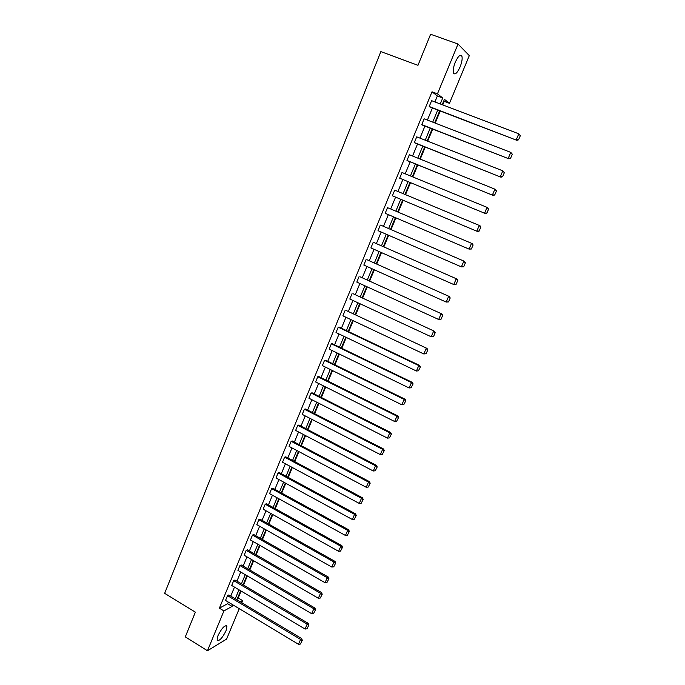 <?xml version="1.0" encoding="UTF-8"?>
<svg xmlns="http://www.w3.org/2000/svg" width="685" height="685" viewBox="0 0 685 685"><rect width="100%" height="100%" fill="white"/><g stroke="black" fill="none" stroke-linecap="round" stroke-linejoin="round"><path stroke-width="1.03" d="M218.01 635.543C221.871 627.991 224.851 624.857 226.941 626.141L226.016 630.791C222.188 638.292 219.217 641.417 217.094 640.167L218.01 635.543M455.251 62.301C458.171 56.05 460.388 54.004 461.896 56.153C462.538 58.602 461.938 62.189 460.097 66.924C457.195 73.132 454.986 75.17 453.461 73.038C452.811 70.623 453.41 67.044 455.251 62.301M239.245 608.674L226.598 639.071L207.469 650.75L185.292 636.887L195.362 612.159L164.657 593.338L380.851 51.606L417.97 65.315L430.617 34.25L458.025 44.028L469.302 55.631L449.454 103.324L444.437 99.351L442.219 104.702M442.741 104.899L444.222 101.337L449.454 103.324M237.498 598.356L238.2 597.971L241.086 591.027M243.552 585.076L247.345 575.931M249.811 569.988L253.655 560.732M256.113 554.799L259.992 545.44M262.458 539.515L266.379 530.053M268.837 524.136L272.801 514.563M275.25 508.664L279.266 498.98M281.715 493.08L285.773 483.293M288.214 477.411L292.324 467.504M294.764 461.63L298.917 451.612M301.349 445.755L305.553 435.617M307.976 429.769L312.232 419.528M314.655 413.689L318.953 403.319M321.368 397.497L325.717 387.016M328.124 381.202L332.525 370.602M334.931 364.797L339.383 354.076M341.781 348.288L346.276 337.44M348.674 331.668L353.229 320.7M355.618 314.937L360.216 303.84M362.605 298.095L367.254 286.878M369.635 281.141L374.344 269.796M376.716 264.076L381.476 252.594M383.84 246.891L388.66 235.289M391.015 229.595L395.887 217.856M398.242 212.179L403.165 200.311M405.511 194.651L410.486 182.672M412.858 176.953L417.841 164.939M420.248 159.125L425.248 147.078M427.697 141.17L432.706 129.105M435.198 123.103L440.215 111.004M238.2 597.971L242.601 600.599L241.728 602.706M234.972 579.998L233.696 580.64L307.18 624.138L308.301 623.367L234.972 579.998M306.966 628.813L308.892 625.071L306.966 628.813L305.065 629.053L231.71 585.461L233.696 580.64M247.431 549.79L246.18 550.355L320.503 593.287L321.59 592.585L247.431 549.79M320.263 598.031L322.207 594.272L320.263 598.031L318.354 598.253L244.168 555.235L246.18 550.355M260.06 519.196L258.827 519.692L333.989 562.025L335.051 561.409L260.06 519.196M333.741 566.837L335.684 563.07L333.741 566.837L331.814 567.06L256.789 524.633L258.827 519.692M272.835 488.217L271.637 488.628L347.663 530.361L348.691 529.822L272.835 488.217M347.389 535.242L349.341 531.457L347.389 535.242L345.454 535.464L269.573 493.637L271.637 488.628M285.782 456.835L284.609 457.169L361.509 498.269L362.511 497.815L285.782 456.835M361.218 503.227L363.178 499.425L361.218 503.227L359.274 503.441L282.52 462.238L284.609 457.169M298.9 425.051L297.752 425.308L375.543 465.757L376.51 465.38L298.9 425.051M375.234 470.783L377.204 466.964L375.234 470.783L373.282 470.997L295.637 430.437L297.752 425.308M312.189 392.856L311.058 393.027L389.765 432.8L390.707 432.518L312.189 392.856M389.431 437.903L391.418 434.076L389.431 437.903L387.47 438.117L308.918 398.225L311.058 393.027M325.64 360.242L324.553 360.319L404.176 399.406L405.083 399.218L325.64 360.242M403.825 404.587L405.82 400.742L403.825 404.587L401.855 404.792L322.378 365.593L324.553 360.319M339.281 327.19L338.21 327.19L418.783 365.559L419.657 365.456L339.281 327.19M418.415 370.816L420.41 366.954L418.415 370.816L416.429 371.013L336.01 332.525L338.21 327.19M353.092 293.711L434.436 331.24L353.092 293.711M433.536 336.575L435.206 332.713L433.536 336.575L431.207 336.78L349.829 299.02L352.056 293.617M367.091 259.778L449.411 296.554L367.091 259.778M448.512 301.914L450.208 297.992L448.512 301.914L446.192 302.068L363.829 265.069L366.09 259.589M381.28 225.391L464.593 261.387L381.28 225.391M463.702 266.765L465.415 262.792L463.702 266.765L461.373 266.876L378.017 230.665L380.312 225.108M395.665 190.541L479.988 225.725L395.665 190.541M479.098 231.136L480.836 227.103L479.098 231.136L477.505 231.479L392.402 195.79L394.723 190.156M406.976 160.444L493.089 195.396L407.883 160.906L406.976 160.444L409.33 154.733L494.912 189.171L496.471 190.918L494.707 195.002L496.471 190.918M421.755 124.61L508.878 158.817L422.628 125.175L421.755 124.61L424.143 118.813L510.787 152.395L512.329 154.211L510.539 158.355L512.329 154.211M434.915 101.928L437.373 95.977L432.021 91.79L219.388 608.169L227.625 603.708L228.293 602.089M230.751 596.13L234.484 587.105M236.933 581.163L240.709 572.035M243.158 566.093L246.977 556.862M249.426 550.937L253.279 541.595M255.728 535.679L259.624 526.234M262.064 520.326L266.011 510.779M268.451 504.879L272.442 495.212M274.873 489.33L278.906 479.56M281.338 473.686L285.422 463.796M287.846 457.931L291.973 447.939M294.387 442.082L298.566 431.97M300.98 426.13L305.202 415.906M307.616 410.075L311.889 399.732M314.287 393.918L318.611 383.454M321.008 377.658L325.375 367.074M327.772 361.286L332.191 350.583M334.58 344.803L339.049 333.98M341.43 328.218L345.951 317.266M348.331 311.521L352.903 300.45M355.275 294.713L359.899 283.513M362.262 277.793L366.937 266.465M369.301 260.762L374.027 249.306M376.382 243.612L381.168 232.027M383.514 226.35L388.352 214.636M390.69 208.976L395.587 197.126M397.916 191.483L402.857 179.521M405.212 173.819L410.169 161.831M412.558 156.026L417.525 144.013M419.965 138.122L424.94 126.074M427.414 120.081L432.398 108.016M429.221 106.5L516.867 140.331L430.077 107.125L429.221 106.5L431.627 100.678L518.81 133.815L520.343 135.664L518.536 139.834L520.343 135.664M414.339 142.583L500.958 177.175L415.23 143.105L414.339 142.583L416.711 136.837L502.824 170.848L504.374 172.629L502.593 176.739L504.374 172.629M399.663 178.177L485.271 213.497L399.663 178.177L402.001 172.5L487.061 207.367L488.628 209.071L486.872 213.129L488.628 209.071M388.446 208.026L472.265 243.62L388.446 208.026M471.374 249.015L473.104 245.007L471.374 249.015L469.054 249.1L385.184 213.283L387.496 207.692M374.164 242.644L456.981 279.026L374.164 242.644M456.082 284.395L457.785 280.456L456.082 284.395L453.761 284.532L370.902 247.927L373.179 242.404M360.07 276.8L441.894 313.953L360.07 276.8M441.003 319.304L442.681 315.408L441.003 319.304L438.674 319.484L356.808 282.1L359.051 276.654M346.165 310.502L427.02 348.408L346.165 310.502M426.13 353.734L427.782 349.889L426.13 353.734L423.792 353.957L342.894 315.828L345.112 310.459M332.439 343.767L331.36 343.81L411.454 382.538L412.344 382.393L332.439 343.767M411.094 387.761L413.089 383.908L411.094 387.761L409.116 387.958L329.168 349.11L331.36 343.81M318.893 376.604L317.78 376.724L396.949 416.163L397.874 415.923L318.893 376.604M396.606 421.301L398.593 417.465L396.606 421.301L394.637 421.506L315.622 381.965L317.78 376.724M305.519 409.005L304.388 409.219L382.632 449.334L383.583 449.009L305.519 409.005M382.307 454.403L384.285 450.576L382.307 454.403L380.355 454.609L302.256 414.391L304.388 409.219M292.324 440.994L291.159 441.294L368.504 482.069L369.489 481.649L292.324 440.994M368.205 487.061L370.174 483.25L368.205 487.061L366.252 487.275L289.053 446.389L291.159 441.294M279.292 472.573L278.101 472.95L354.565 514.366L355.583 513.87L279.292 472.573M354.282 519.281L356.243 515.488L354.282 519.281L352.347 519.504L276.029 477.984L278.101 472.95M266.431 503.758L265.215 504.211L340.805 546.245L341.849 545.662L266.431 503.758M340.539 551.091L342.491 547.315L340.539 551.091L338.613 551.314L263.16 509.178L265.215 504.211M253.724 534.54L252.482 535.071L327.224 577.703L328.303 577.053L253.724 534.54M326.976 582.481L328.92 578.722L326.976 582.481L325.067 582.712L250.462 539.986L252.482 535.071M241.18 564.945L239.921 565.545L313.816 608.76L314.929 608.023L241.18 564.945M313.593 613.469L315.528 609.718L313.593 613.469L311.684 613.7L237.918 570.391L239.921 565.545M228.799 594.965L227.506 595.642L300.587 639.422L301.725 638.608L228.799 594.965M300.381 644.063L302.308 640.321L300.381 644.063L298.48 644.294L225.536 600.428L227.506 595.642M207.469 650.75L223.926 610.917L232.095 606.405L232.772 604.778M219.388 608.169L223.926 610.917M432.021 91.79L437.458 93.836L458.025 44.028M240.324 601.858L242.601 600.599M439.693 110.807L434.675 122.898M432.184 128.9L427.183 140.973M424.726 146.873L419.734 158.92M417.328 164.725L412.344 176.739M409.972 182.458L405.006 194.437M402.66 200.097L397.737 211.965M395.382 217.642L390.518 229.381M388.155 235.066L383.343 246.677M380.98 252.38L376.219 263.853M373.847 269.573L369.138 280.918M366.766 286.647L362.108 297.872M359.728 303.618L355.13 314.706M352.741 320.469L348.194 331.437M345.797 337.208L341.301 348.048M338.895 353.837L334.451 364.566M332.045 370.362L327.653 380.963M325.238 386.777L320.897 397.257M318.482 403.08L314.184 413.44M311.761 419.28L307.514 429.529M305.082 435.377L300.886 445.507M298.454 451.372L294.302 461.382M291.861 467.256L287.76 477.162M285.32 483.045L281.261 492.832M278.812 498.731L274.796 508.407M272.347 514.315L268.383 523.879M265.926 529.796L262.004 539.258M259.546 545.183L255.668 554.542M253.202 560.476L249.366 569.723M246.9 575.674L243.115 584.81M240.641 590.77L236.89 599.812M440.249 103.957L442.715 97.998L437.458 93.836M235.238 598.818L238.979 589.785M241.445 583.826L245.239 574.689M247.696 568.747L251.523 559.499M253.981 553.566L257.86 544.215M260.309 538.299L264.23 528.837M266.679 522.929L270.643 513.356M273.084 507.457L277.1 497.781M279.54 491.89L283.59 482.103M286.03 476.221L290.132 466.322M292.563 460.457L296.708 450.447M299.131 444.582L303.327 434.461M305.75 428.613L309.997 418.372M312.411 412.541L316.701 402.181M319.116 396.358L323.457 385.878M325.863 380.072L330.247 369.472M332.653 363.675L337.089 352.963M339.486 347.175L343.981 336.344M346.37 330.564L350.908 319.604M353.297 313.85L357.887 302.761M360.267 297.016L364.917 285.808M367.288 280.079L371.989 268.734M374.352 263.023L379.105 251.549M381.468 245.846L386.272 234.253M388.626 228.567L393.49 216.828M395.836 211.16L400.751 199.292M403.097 193.641L408.054 181.671M410.426 175.951L415.401 163.946M417.807 158.141L422.791 146.102M425.231 140.202L430.231 128.138M432.714 122.144L437.724 110.054M444.222 101.337L443.76 100.978M437.373 95.977L442.715 97.998M227.625 603.708L232.095 606.405M518.288 139.62L516.233 139.783L518.81 133.815L520.095 135.442M516.867 140.331L518.536 139.834M510.282 158.158L508.227 158.329L510.787 152.395L512.072 154.014M508.878 158.817L510.539 158.355M502.328 176.567L500.281 176.739L502.824 170.848L504.109 172.449M500.958 177.175L502.593 176.739M494.433 194.848L492.395 195.019L494.912 189.171L496.197 190.755M493.089 195.396L494.707 195.002M486.59 213.001L484.56 213.172L487.061 207.367L488.345 208.934M485.271 213.497L486.872 213.129M478.806 231.025L476.777 231.196L479.269 225.433L480.545 226.992M479.988 225.725L480.836 227.103M471.074 248.92L469.054 249.1L471.52 243.38L472.804 244.913M472.265 243.62L473.104 245.007M463.394 266.696L461.373 266.876L463.831 261.19L465.115 262.723M464.593 261.387L465.415 262.792M455.765 284.352L453.761 284.532L456.193 278.889L457.477 280.396M456.981 279.026L457.785 280.456M448.196 301.88L446.192 302.068L448.606 296.459L449.891 297.958M449.411 296.554L450.208 297.992M440.678 319.296L438.674 319.484L441.08 313.91L442.356 315.4M441.894 313.953L442.681 315.408M433.203 336.583L431.207 336.78L433.596 331.249L434.872 332.713M434.436 331.24L435.206 332.713M425.787 353.76L423.792 353.957L426.164 348.459L427.449 349.915M427.02 348.408L427.782 349.889M416.429 371.013L418.783 365.559L420.068 366.997M419.657 365.456L420.41 366.954M409.116 387.958L411.454 382.538L412.738 383.968M412.344 382.393L413.089 383.908M401.855 404.792L404.176 399.406L405.451 400.819M405.083 399.218L405.82 400.742M394.637 421.506L396.949 416.163L398.225 417.559M397.874 415.923L398.593 417.465M387.47 438.117L389.765 432.8L391.041 434.187M390.707 432.518L391.418 434.076M380.355 454.609L382.632 449.334L383.908 450.713M383.583 449.009L384.285 450.576M373.282 470.997L375.543 465.757L376.818 467.119M376.51 465.38L377.204 466.964M366.252 487.275L368.504 482.069L369.772 483.413M369.489 481.649L370.174 483.25M359.274 503.441L361.509 498.269L362.785 499.605M362.511 497.815L363.178 499.425M352.347 519.504L354.565 514.366L355.832 515.694M355.583 513.87L356.243 515.488M345.454 535.464L347.663 530.361L348.93 531.671M348.691 529.822L349.341 531.457M338.613 551.314L340.805 546.245L342.072 547.546M341.849 545.662L342.491 547.315M331.814 567.06L333.989 562.025L335.256 563.318M335.051 561.409L335.684 563.07M325.067 582.712L327.224 577.703L328.492 578.988M328.303 577.053L328.92 578.722M318.354 598.253L320.503 593.287L321.77 594.554M321.59 592.585L322.207 594.272M311.684 613.7L313.816 608.76L315.083 610.018M314.929 608.023L315.528 609.718M305.065 629.053L307.18 624.138L308.447 625.379M308.301 623.367L308.892 625.071M298.48 644.294L300.587 639.422L301.854 640.655M301.725 638.608L302.308 640.321M226.941 626.141L225.904 625.516M461.896 56.153L459.9 55.434"/></g></svg>
